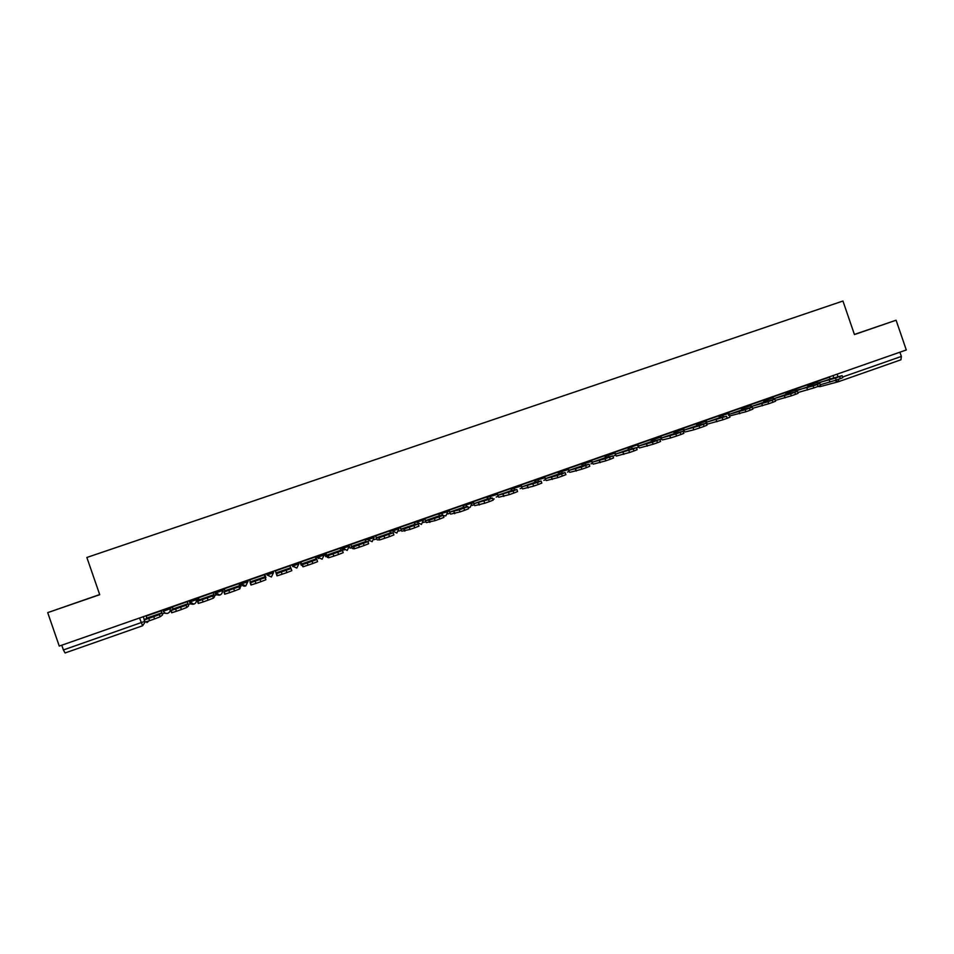 <?xml version="1.0" encoding="UTF-8"?>
<svg xmlns="http://www.w3.org/2000/svg" width="954" height="954" viewBox="0 0 954 954"><rect width="100%" height="100%" fill="white"/><g stroke="black" fill="none" stroke-linecap="round" stroke-linejoin="round"><path stroke-width="1.43" d="M79.051 601.771L93.492 596.751L79.051 601.771M862.559 331.718L854.426 334.484L862.559 331.718M99.681 594.557L47.7 612.635L59.255 646.073L906.3 349.963L896.092 320.21L854.414 334.437M47.7 612.635L99.729 594.7L86.862 557.47L842.942 301.023L854.45 334.568L896.092 320.21M65.075 652.965L142.587 625.776L65.075 652.965L63.405 649.948L144.817 621.328M61.771 645.202L63.405 649.948M899.92 352.193L901.375 356.426L900.934 359.789L838.363 381.731M828.859 379.549L836.527 377.438L829.014 379.99M828.966 376.997L830.469 378.881L842.12 375.673L835.525 378.106L836.205 380.097L840.343 378.643L839.663 376.663M836.205 380.097L820.285 384.748M817.447 382.995L835.525 378.106M818.031 383.234L830.469 378.881L818.031 383.234M842.144 375.745L842.799 377.641L840.343 378.643M806.965 387.217L814.358 385.201L807.12 387.67M807.167 384.617L808.646 386.525L819.844 383.46L813.154 385.941L813.834 387.932L818.007 386.465L817.328 384.486M813.834 387.932L797.854 392.559M795.421 390.508L813.154 385.941M796.125 390.901L808.646 386.525L796.125 390.901M819.868 383.544L820.523 385.44L818.007 386.465L820.154 386.608M784.927 394.92L792.047 393.012L785.094 395.409M785.225 392.285L786.68 394.205L797.425 391.307L790.651 393.823L791.331 395.815L795.529 394.348L794.837 392.356M791.331 395.815L775.28 400.43M773.277 399.631L773.193 397.913L774.076 398.617L790.651 393.823M774.076 398.617L786.68 394.205L774.076 398.617M797.449 391.39L798.104 393.298L795.529 394.348M762.747 402.683L769.58 400.871L762.926 403.196M763.14 400.012L764.571 401.944L774.863 399.201L767.994 401.753L768.674 403.757L772.895 402.278L772.215 400.275M768.674 403.757L752.563 408.336M751.013 405.665L751.895 406.38L767.994 401.753M763.248 400.334L750.595 404.758L750.989 405.641M751.895 406.38L764.571 401.944L751.895 406.38M774.886 399.285L775.542 401.193L772.895 402.278M740.423 410.494L733.817 412.808L740.602 411.019M740.912 407.775L742.319 409.731L752.146 407.155L745.181 409.731L745.873 411.746L750.118 410.256L749.439 408.252M745.873 411.746L729.583 415.98M741.031 408.097L728.284 412.557L729.56 414.203L745.181 409.731M729.56 414.203L742.319 409.731L729.56 414.203M752.181 407.227L752.837 409.147L750.118 410.256M717.957 418.365L711.302 420.69L718.135 418.878M705.721 420.082L707.081 422.062L726.507 416.278L719.924 417.566L718.553 415.598M722.226 417.769L722.917 419.784L707.761 424.029L706.497 423.194M707.081 422.062L719.924 417.566L707.081 422.062M729.321 415.228L729.977 417.148L727.198 418.293L726.507 416.278M722.917 419.784L727.198 418.293M695.347 426.271L688.645 428.62L695.526 426.796M683.124 427.976L684.459 429.98L699.115 425.866L706.282 423.194L697.386 425.46L696.038 423.469M699.115 425.866L699.807 427.881L693.82 429.825L685.139 431.959L683.386 430.266M684.459 429.98L697.386 425.46L684.459 429.98M706.318 423.29L706.974 425.21L704.112 426.378L703.42 424.351M699.807 427.881L704.112 426.378M693.129 427.809L693.82 429.825L693.105 427.809M672.582 434.237L665.844 436.598L672.773 434.774M660.383 435.93L661.682 437.946L675.849 434.01L683.159 431.291L674.693 433.39L673.381 431.387M660.347 439.555L661.313 439.21M675.849 434.01L676.553 436.038L670.638 437.946L662.362 439.925L660.514 437.898M661.682 437.946L674.693 433.39L661.682 437.946M683.183 431.375L683.851 433.319L680.882 434.511L680.19 432.484M676.553 436.038L680.882 434.511M649.674 442.251L642.889 444.636L649.853 442.787M637.499 443.932L638.763 445.971L652.429 442.203L659.87 439.448L651.856 441.38L650.568 439.365M637.355 447.605L638.429 447.223M652.429 442.203L653.132 444.242L639.454 447.951L637.415 445.399M638.763 445.971L651.856 441.38L638.763 445.971M627.947 448.273L637.212 444.886M659.906 439.52L660.573 441.475L657.497 442.716L656.793 440.676M653.132 444.242L657.497 442.716M626.611 450.324L619.79 452.721L626.802 450.86M614.459 451.993L615.7 454.044L633.253 448.917L636.437 447.653L628.877 449.429L627.613 447.39M614.209 455.702L615.402 455.285M628.853 450.455L629.557 452.506L616.379 456.036L613.935 452.172M615.7 454.044L628.877 449.429L615.7 454.044M636.461 447.724L637.141 449.68L633.945 450.968L633.253 448.917M629.557 452.506L633.945 450.968M603.405 458.445L596.524 460.854L603.584 458.993M591.265 460.09L592.47 462.165L605.122 458.767L612.85 455.905L605.742 457.526L604.514 455.463M590.908 463.859L592.231 463.405M605.122 458.767L605.826 460.818L593.161 464.169L590.776 460.269M592.47 462.165L605.742 457.526L592.47 462.165M612.873 455.976L613.541 457.944L610.25 459.268L609.546 457.216M605.826 460.818L610.25 459.268M580.044 466.625L573.115 469.046L580.223 467.174M567.916 468.259L569.097 470.346L581.224 467.138L589.095 464.228L582.453 465.671L581.248 463.596M567.463 472.075L568.894 471.562M581.224 467.138L581.928 469.189L569.788 472.349L567.463 468.414M569.097 470.346L582.453 465.671L569.097 470.346M589.119 464.288L589.799 466.267L586.388 467.627L585.673 465.576M581.928 469.189L586.388 467.627M556.516 474.853L549.552 477.298L556.707 475.402M544.412 476.475L545.569 478.574L557.16 475.557L565.173 472.6L559.02 473.876L557.84 471.777M543.852 480.339L545.414 479.79M557.16 475.557L557.875 477.62L546.26 480.589L544.007 476.618M545.569 478.574L559.02 473.876L545.569 478.574M565.197 472.659L565.889 474.651L562.359 476.046L561.644 473.983M557.875 477.62L562.359 476.046M532.845 483.141L525.833 485.598L533.036 483.69M520.765 484.739L521.886 486.862L537.46 482.462L541.109 481.019L535.421 482.128L534.276 480.017M520.097 488.651L521.778 488.066M532.94 484.036L533.656 486.111L522.577 488.889L520.383 484.87M521.886 486.862L535.421 482.128L521.886 486.862M541.121 481.078L541.812 483.082L538.163 484.525L537.46 482.462M533.656 486.111L538.163 484.525M509.007 491.477L501.947 493.957L509.197 492.037M496.951 493.063L498.048 495.209L513.097 490.988L516.865 489.509L511.666 490.439L510.557 488.305M496.175 497.034L497.976 496.402M508.554 492.574L509.269 494.649L498.739 497.237L496.605 493.182M498.048 495.209L511.666 490.439L498.048 495.209M516.889 489.557L517.581 491.572L513.812 493.063L513.097 490.988M509.269 494.649L513.812 493.063M485.014 499.884L477.906 502.364L485.204 500.433M472.981 501.446L474.043 503.605L488.579 499.574L492.467 498.048L487.756 498.811L486.671 496.652M472.087 505.465L474.019 504.785M484 501.172L484.715 503.259L474.746 505.644L472.671 501.554M474.043 503.605L487.756 498.811L474.043 503.605M492.479 498.095L493.182 500.123L489.295 501.649L488.579 499.574M484.715 503.259L489.295 501.649M460.865 508.327L453.71 510.831L461.056 508.887M448.845 509.877L449.883 512.071L459.279 509.83L467.889 506.646L463.68 507.23L462.63 505.06M447.843 513.944L449.906 513.228M459.279 509.83L459.995 511.916L450.586 514.111L448.583 509.973M449.883 512.071L463.68 507.23L449.883 512.071M467.913 506.693L468.617 508.732L464.61 510.307L463.882 508.208M459.995 511.916L464.61 510.307M436.538 516.841L429.336 519.358L436.729 517.402M424.554 518.38L425.556 520.574L428.966 520.276L439.019 516.913L443.157 515.315L439.448 515.72L438.435 513.526M423.433 522.494L425.627 521.731M434.38 518.535L435.107 520.634L426.259 522.625L424.327 518.451M425.556 520.574L439.448 515.72L425.556 520.574M443.169 515.351L443.872 517.402L439.746 519.012L439.019 516.913M435.107 520.634L439.746 519.012M412.056 525.404L404.806 527.944L412.247 525.964M400.096 526.93L401.062 529.148L403.959 529.029L418.246 524.032L418.973 526.119L414.716 527.777L413.988 525.678M414.072 522.041L415.05 524.247L418.246 524.032M398.867 531.092L401.181 530.281M409.314 527.312L410.041 529.422L401.765 531.199L399.905 526.99M401.062 529.148L415.05 524.247L401.062 529.148M410.041 529.422L414.716 527.777M387.419 534.037L380.109 536.589L387.61 534.586M375.471 535.528L376.413 537.782L378.786 537.841L393.167 532.809L393.895 534.908L389.506 536.613L388.779 534.502M389.542 530.615L390.496 532.845L393.167 532.809M374.147 539.69L376.58 538.903M384.08 536.148L384.808 538.259L379.799 539.892L377.116 539.833L375.316 535.588M376.413 537.782L390.496 532.845L376.413 537.782M384.808 538.259L389.506 536.613M362.603 542.719L355.246 545.294L362.794 543.267M350.678 544.197L351.585 546.463L353.421 546.725L358.668 545.044L367.91 541.645L365.764 541.502L364.845 539.248M348.937 544.806L350.094 548.168L349.283 546.177L347.173 550.446L342.856 548.383L349.271 546.129L348.83 544.853M350.094 548.168L351.811 547.572M358.668 545.044L359.396 547.167L354.149 548.836L352.3 548.526L350.571 544.233M351.585 546.463L365.764 541.502L351.585 546.463M367.922 541.669L368.638 543.756L364.13 545.509L363.402 543.386M359.396 547.167L364.13 545.509M337.609 551.46L330.215 554.047L337.799 552.02M325.719 552.926L326.59 555.204L327.89 555.657L342.486 550.553L343.213 552.664L338.575 554.465L337.847 552.342M339.982 547.942L340.876 550.208L342.486 550.553M324.575 553.32L325.743 556.695L324.503 553.344M325.743 556.695L326.864 556.301M333.065 554.012L333.805 556.134L328.629 557.78L327.305 557.279L325.648 552.95M326.59 555.204L340.876 550.208L326.59 555.204M333.805 556.134L338.575 554.465M312.459 560.26L305.006 562.872L312.65 560.821M307.295 563.027L308.035 565.162L302.919 566.783L300.558 561.715L302.179 564.661L307.295 563.027L316.871 559.521L314.951 556.695M301.225 565.281L300.021 561.906L301.75 565.09M301.428 564.017L315.81 558.984L301.428 564.017M316.883 559.521L317.61 561.644L312.84 563.48L312.101 561.346M308.035 565.162L312.84 563.48M287.13 569.133L279.82 572.305L283.374 570.42L287.321 569.681M275.289 570.552L276.29 573.724L291.089 568.548L291.817 570.671L286.915 572.567L286.188 570.42M289.754 565.495L291.089 568.548M276.088 572.877L290.565 567.809L276.088 572.877M281.347 572.114L282.086 574.26L286.915 572.567M282.086 574.26L277.03 575.858L276.29 573.724M257.854 579.352L261.623 578.052L261.551 578.696L253.883 581.38L257.854 579.352M249.817 579.46L250.222 582.846L265.117 577.635L265.856 579.77L264.401 574.368L265.117 577.635M265.904 577.575L264.747 574.236L265.904 577.575M250.58 581.809L265.152 576.705L250.58 581.809M265.856 579.77L260.824 581.713L260.084 579.555M255.207 581.272L255.946 583.419L260.824 581.713M255.946 583.419L250.962 584.993L250.222 582.858M232.168 588.344L235.948 587.044L235.483 587.819L227.767 590.526L232.168 588.344M224.166 588.427L224.894 590.8L223.963 592.04L238.965 586.782L239.704 588.928L240.289 587.759L238.882 583.276M238.822 583.299L239.573 585.661L238.965 586.782M240.014 586.71L241.028 586.293L239.871 582.942M239.812 582.954L240.98 586.364M224.894 590.8L239.573 585.661L224.894 590.8M239.704 588.928L234.529 590.92L233.79 588.761M228.888 590.478L229.628 592.637L234.529 590.92M229.628 592.637L224.703 594.187L223.975 592.052M206.291 597.395L210.083 596.095L209.236 597.001L201.473 599.732L206.291 597.395M198.337 597.454L199.028 599.851L197.526 601.294L212.635 596.011L213.374 598.158L214.531 596.787L213.195 592.255M213.088 592.303L213.803 594.676L212.635 596.011M214.304 595.713L215.986 595.057L214.817 591.695M214.722 591.73L215.902 595.153M199.028 599.851L213.803 594.676L199.028 599.851M213.374 598.158L208.067 600.197L207.316 598.027M202.367 599.768L203.119 601.926L208.067 600.197M203.119 601.926L198.265 603.453L197.526 601.318M180.246 606.505L184.05 605.206L182.81 606.255L174.976 608.998L180.246 606.505M172.328 606.553L172.984 608.962L170.885 610.62L186.113 605.289L186.853 607.448L188.594 605.873L187.342 601.306M187.187 601.354L187.855 603.751L186.113 605.289M188.415 604.776L190.597 603.393M190.359 603.143L190.645 603.989M172.984 608.962L187.855 603.751L172.984 608.962M186.853 607.448L181.403 609.534L180.652 607.364M175.679 609.105L176.418 611.275L181.403 609.534M176.418 611.275L171.637 612.778L170.897 610.643M154.011 615.688L157.827 614.376L156.194 615.58L148.311 618.335L154.011 615.688M146.141 615.7L146.749 618.144L144.066 620.005L159.39 614.638L160.141 616.809L162.466 615.02L161.298 610.405M161.095 610.477L161.739 612.897L159.39 614.638M162.347 613.899L164.97 612.981M146.749 618.144L161.739 612.897L146.749 618.144M160.141 616.809L154.548 618.943L153.797 616.773M148.788 618.526L149.54 620.708L154.548 618.943M149.54 620.708L144.817 622.175M162.872 609.856L163.504 611.156L170.05 608.819L172.471 606.971M169.597 607.507L170.05 608.819C170.539 610.87 169.788 612.349 167.821 613.267L167.821 613.267C165.722 613.78 164.219 613.088 163.325 611.192M189.047 600.698L189.5 602.022L192.66 601.02L196.19 599.684L198.396 597.645M195.737 598.361L196.19 599.684C196.667 601.724 195.928 603.19 193.984 604.097L193.972 604.109C191.885 604.621 190.395 603.93 189.512 602.034M215.055 591.611L215.509 592.923L218.704 591.909L222.151 590.598L223.665 588.606M221.698 589.286L222.151 590.598C222.628 592.637 221.888 594.103 219.957 595.01L219.945 595.01C217.87 595.511 216.391 594.819 215.509 592.935M240.873 582.584L241.326 583.896L244.57 582.858L247.921 581.582L248.541 579.901M247.468 580.282L247.921 581.582L245.738 585.971C243.675 586.471 242.209 585.78 241.326 583.896M266.524 573.616L266.977 574.916L270.256 573.879L273.524 572.627L273.261 571.267M273.071 571.327L273.524 572.627L271.365 577.003L266.977 574.916M295.764 564.947L298.948 563.742L296.813 568.083L292.437 566.008L295.764 564.947M298.495 562.443L298.948 563.742M321.104 556.087L324.193 554.906L322.082 559.235L317.73 557.16L321.104 556.087M323.752 553.618L324.193 554.906M371.249 538.545L374.171 537.424L372.096 541.717L367.803 539.654L371.249 538.545M373.729 536.136L374.171 537.424M389.697 531.068L392.762 530.949L398.915 528.766L398.474 527.49M414.274 522.613L423.481 520.18L423.039 518.904M438.661 514.182L447.891 511.642L445.864 515.875L443.3 515.709M447.45 510.366L447.891 511.642M462.893 505.775L472.135 503.163L470.131 507.373L468.164 507.445M471.693 501.899L472.135 503.163M486.945 497.416L496.211 494.732L495.77 493.48M510.843 489.104L520.133 486.373L519.692 485.109M534.574 480.84L543.887 478.061L543.458 476.809M558.15 472.624L567.499 469.809L567.07 468.557M581.57 464.455L590.943 461.605L590.514 460.353M604.836 456.334L614.233 453.46L613.804 452.22M636.95 444.123L637.379 445.363M650.914 440.259L660.371 437.314L659.941 436.085M673.715 432.293L683.207 429.336L682.79 428.096M696.384 424.375L705.912 421.394L705.483 420.165M718.899 416.504L728.474 413.499L728.057 412.271M741.27 408.694L750.893 405.653L750.476 404.436M763.498 400.93L773.181 397.866L772.752 396.649M785.595 393.215L795.314 390.126L794.897 388.91M807.537 385.547L817.316 382.435L816.898 381.218M143.279 616.701L144.352 619.814M833.021 375.578L833.844 377.951M291.542 564.875L292.437 566.008L291.996 564.72M315.977 556.325L317.73 557.16L317.288 555.872M340.256 547.846L342.856 548.383L342.414 547.095M364.941 539.511L367.803 539.654L367.362 538.366M392.142 529.708L392.583 530.984L396.84 533.047L398.915 528.79M416.755 521.099L417.196 522.375L421.429 524.438L423.493 520.192M441.213 512.548L442.728 515.351M465.492 504.058L466.923 506.789M489.617 495.627L490.976 498.286M513.574 487.255L514.886 489.867M537.376 478.932L538.652 481.496M561.024 470.668L562.264 473.196M584.516 462.451L585.72 464.956M607.853 454.295L609.034 456.775M631.035 446.198L632.192 448.642M654.062 438.148L655.207 440.581L654.098 438.124M676.946 430.147L678.067 432.556M699.676 422.193L700.785 424.59M722.261 414.298L723.359 416.683M744.692 406.464L745.789 408.825M766.992 398.665L768.077 401.014M789.149 390.925L790.21 393.251M811.15 383.222L812.212 385.547M340.268 547.906L344.072 550.017M316.001 556.397L318.648 558.555M492.824 499.109L494.208 498.942L492.824 499.085M441.881 514.349L442 513.741M365.501 541.013L366.658 541.562M367.803 541.645L368.53 541.478M291.566 564.935L292.961 566.664M273.464 572.328L273.285 571.327M246.478 584.206L248.565 579.972M222.199 592.625L223.677 588.666M196.5 601.7L198.79 598.826M837.111 374.147L838.017 376.794M842.585 377.021L901.375 356.426M139.534 618.013L142.611 625.776L145.044 622.175M146.964 622.592L148.896 620.923M838.28 381.767L838.793 379.179M838.196 381.791L834.857 380.563M817.006 381.54L829.086 377.319M829.908 382.137L829.229 380.157M795.004 389.232L807.275 384.939M807.597 389.959L806.917 387.98M772.871 396.971L785.333 392.607M785.13 397.83L784.45 395.838M762.52 405.748L761.841 403.757M739.767 413.726L739.076 411.723M705.841 420.404L718.66 415.92M716.859 421.751L716.168 419.736M683.243 428.31L696.146 423.791M660.502 436.264L673.488 431.721M670.59 437.958L669.887 435.942M637.606 444.266L650.688 439.687M647.217 446.15L646.526 444.123M614.567 452.315L627.732 447.712M623.701 454.39L622.998 452.351M591.373 460.424L604.621 455.797M600.018 462.69L599.315 460.651M568.035 468.593L581.368 463.93M576.168 471.037L575.465 468.998M544.531 476.809L557.959 472.111M552.175 479.457L551.46 477.394M520.872 485.073L534.395 480.351M528.003 487.923L527.3 485.86M497.07 493.397L510.676 488.639M503.676 496.438L502.961 494.375M473.101 501.78L486.79 496.998M479.182 505.024L478.467 502.949M448.964 510.223L462.75 505.393M454.521 513.669L453.806 511.582M424.673 518.714L438.554 513.86M429.682 522.363L428.966 520.276M400.215 527.264L414.191 522.375M404.687 531.128L403.959 529.029M375.59 535.874L389.661 530.949M379.501 539.952L378.786 537.841M350.798 544.543L364.965 539.582M354.149 548.836L353.421 546.725M325.839 553.26L340.101 548.276M328.629 557.78L327.89 555.657M300.713 562.049L315.07 557.029M302.919 566.783L302.179 564.661M275.408 570.897L289.873 565.841M249.936 579.805L264.496 574.713M224.285 588.773L238.941 583.645M198.456 597.8L213.219 592.649M172.447 606.899L187.306 601.7M146.26 616.057L161.226 610.822M817.423 384.128L817.328 382.482M676.958 430.135L678.091 432.556M631.083 446.174L632.252 448.63M607.925 454.271L609.105 456.763M584.599 462.428L585.804 464.944M561.131 470.632L562.359 473.184M537.496 478.896L538.76 481.484M513.705 487.208L515.005 489.843M489.76 495.579L491.107 498.274M465.647 504.01L467.066 506.765M441.368 512.501L442.883 515.339M416.922 521.039L417.375 522.339L421.441 524.426M392.321 529.649L392.762 530.949L396.852 533.047M367.54 538.306L367.994 539.618L372.096 541.717M342.593 547.024L343.046 548.335L347.173 550.446M317.467 555.812L317.932 557.124L322.082 559.235M292.174 564.649L292.639 565.972L296.813 568.083M266.715 573.557L267.168 574.88L271.365 576.991M241.064 582.524L241.529 583.86L245.75 585.971M215.234 591.552L215.699 592.887L219.957 595.01M189.226 600.638L189.691 601.986L193.984 604.097M163.039 609.797L163.504 611.156C164.386 613.064 165.829 613.768 167.821 613.267M795.421 391.844L795.326 390.174M750.989 407.453L750.917 405.712M728.57 415.336L728.486 413.547M705.996 423.278L705.924 421.441M468.152 507.397L470.131 507.373M443.252 515.601L445.864 515.875M900.934 359.789L838.351 381.743M837.946 381.862L820.07 386.632L817.924 386.501M669.946 435.93L670.638 437.946M646.597 444.099L647.301 446.126M623.105 452.327L623.809 454.366M599.446 460.615L600.149 462.654M575.632 468.951L576.335 471.002M551.65 477.358L552.354 479.409M527.502 485.813L528.206 487.876M503.187 494.327L503.903 496.39M478.705 502.889L479.421 504.976M454.056 511.523L454.784 513.61M429.24 520.216L429.956 522.315M404.246 528.969L404.973 531.068M379.072 537.782L379.799 539.892M353.731 546.666L354.459 548.777M328.2 555.598L328.939 557.72M302.501 564.601L303.229 566.736M276.612 573.664L277.34 575.799M250.532 582.799L251.272 584.945M224.273 591.993L225.013 594.139M197.824 601.258L198.575 603.417M171.183 610.584L171.935 612.754M144.352 619.981L145.103 622.151"/></g></svg>

